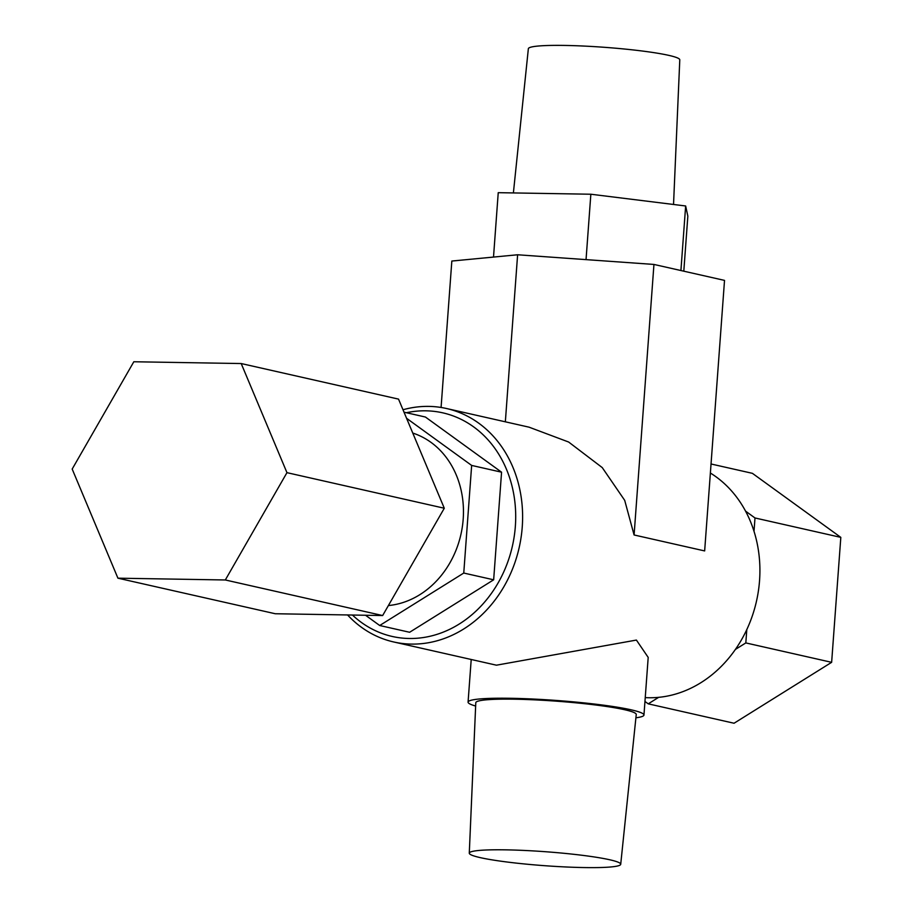 <?xml version="1.0" encoding="UTF-8"?>
<svg xmlns="http://www.w3.org/2000/svg" width="913" height="913" viewBox="0 0 913 913"><rect width="100%" height="100%" fill="white"/><g stroke="black" fill="none" stroke-linecap="round" stroke-linejoin="round"><path stroke-width="1.37" d="M480.204 857.615A75.916 6.996 4.2 0 1 469.282 853.164A75.916 6.996 4.2 0 1 524.804 850.471A75.916 6.996 4.2 0 1 609.793 859.784A75.916 6.996 4.2 0 1 620.714 864.28A75.916 6.996 4.2 0 1 564.987 866.928A75.916 6.996 4.2 0 1 480.204 857.615M620.714 864.28L636.247 714.491A80.447 7.418 -175.8 0 0 624.675 709.732A80.447 7.418 -175.8 0 0 534.63 699.86A80.447 7.418 -175.8 0 0 475.787 702.702L469.282 853.164M673.532 204.478L679.786 59.836A75.916 6.996 -175.8 0 0 668.864 55.385A75.916 6.996 -175.8 0 0 584.08 46.072A75.916 6.996 -175.8 0 0 528.353 48.72L513.391 192.94M388.379 605.559A88.561 75.151 -77.3 0 0 463.188 519.166A88.561 75.151 -77.3 0 0 412.767 433.059M352.441 615.031A114.639 97.28 -77.3 0 0 453.978 627.105A114.639 97.28 -77.3 0 0 515.354 526.299A114.639 97.28 -77.3 0 0 406.376 412.733M402.998 409.754A119.671 101.548 102.7 0 1 446.503 408.51A119.671 101.548 102.7 0 1 522.247 526.949A119.671 101.548 102.7 0 1 393.731 641.976A119.671 101.548 102.7 0 1 347.568 614.951M634.09 534.972L704.653 550.927L724.523 280.394L653.948 264.439L634.09 534.972L624.697 500.347L602.249 467.593L568.639 442.029L529.084 427.181L446.503 408.51M710.371 473.025A119.671 101.548 102.7 0 1 745.556 511.132A119.671 101.548 102.7 0 1 754.012 531.309A119.671 101.548 102.7 0 1 759.548 580.6A119.671 101.548 102.7 0 1 746.8 629.582A119.671 101.548 102.7 0 1 735.399 649.428A119.671 101.548 102.7 0 1 658.65 697.338A119.671 101.548 102.7 0 1 645.251 697.612M635.905 717.801A88.184 8.126 -175.8 0 0 643.962 715.039A88.184 8.126 -175.8 0 0 631.282 709.846A88.184 8.126 -175.8 0 0 532.69 699.016A88.184 8.126 -175.8 0 0 468.072 702.12A88.184 8.126 -175.8 0 0 475.65 706.034M643.962 715.039L648.196 657.406L636.407 640.07L496.444 665.189L393.731 641.976M441.082 407.472L451.832 261.05L517.614 254.773L653.948 264.439M365.542 615.259L379.705 625.508L463.758 573.044L471.656 465.425L406.57 418.291M379.705 625.508L409.617 632.275L493.659 579.801L501.568 472.192L425.424 417.036L404.025 412.197M463.758 573.044L493.659 579.801M471.656 465.425L501.568 472.192M117.925 578.18L275.258 613.741L382.65 615.545L444.289 508.233L398.536 399.118L241.203 363.545L133.823 361.753L72.184 469.065L117.925 578.18L225.317 579.972L382.65 615.545M225.317 579.972L286.956 472.66L444.289 508.233M286.956 472.66L241.203 363.545M517.614 254.773L505.346 421.817M586.043 259.623L590.848 194.229L498.236 192.677L493.511 257.078M590.848 194.229L685.652 205.973L680.915 270.533M685.652 205.973L687.843 216.164L683.803 271.195M745.556 511.132L754.994 517.968L754.012 531.309M746.8 629.582L745.818 642.923L735.399 649.428M658.65 697.338L648.241 703.843L644.966 701.469M711.033 463.987L752.403 473.333L840.816 537.369L831.64 662.324L734.052 723.244L648.241 703.843M840.816 537.369L754.994 517.968M831.64 662.324L745.818 642.923M468.072 702.12L471.211 659.483"/></g></svg>
